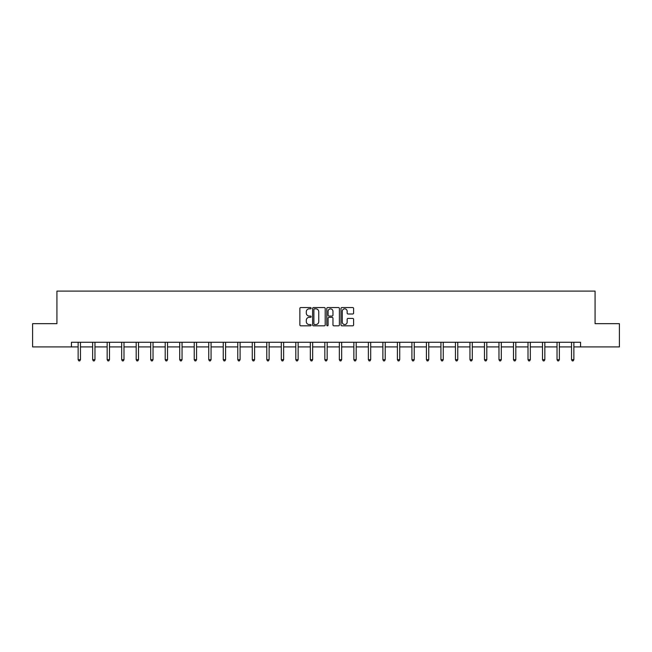 <?xml version="1.0" encoding="UTF-8"?>
<svg xmlns="http://www.w3.org/2000/svg" width="652" height="652" viewBox="0 0 652 652"><rect width="100%" height="100%" fill="white"/><g stroke="black" fill="none" stroke-linecap="round" stroke-linejoin="round"><path stroke-width="0.98" d="M311.118 308.2A0.636 0.636 0 0 0 310.474 307.557L300.776 307.557A0.913 0.913 0 0 0 299.863 308.469L299.863 324.908A0.913 0.913 0 0 0 300.776 325.821L310.474 325.821A0.636 0.636 0 0 0 311.118 325.177A0.636 0.636 0 0 0 310.474 324.541L309.219 324.541A2.926 2.926 0 0 1 306.301 321.615L306.301 320.246A2.926 2.926 0 0 1 309.219 317.328L310.474 317.328A0.636 0.636 0 0 0 311.118 316.685A0.636 0.636 0 0 0 310.474 316.049L309.219 316.049A2.926 2.926 0 0 1 306.301 313.131L306.301 311.754A2.926 2.926 0 0 1 309.219 308.836L310.474 308.836A0.636 0.636 0 0 0 311.118 308.2M352.683 313.995A0.913 0.913 0 0 0 353.596 313.082L353.596 308.469A0.913 0.913 0 0 0 352.683 307.557L341.909 307.557A0.913 0.913 0 0 0 340.996 308.469L340.996 324.908A0.913 0.913 0 0 0 341.909 325.821L352.683 325.821A0.913 0.913 0 0 0 353.596 324.908L353.596 319.333A0.913 0.913 0 0 0 352.683 318.42L348.07 318.42A0.913 0.913 0 0 0 347.157 319.333L347.157 322.096A2.445 2.445 0 0 1 344.721 324.541A2.445 2.445 0 0 1 342.276 322.096L342.276 311.281A2.445 2.445 0 0 1 344.721 308.836A2.445 2.445 0 0 1 347.157 311.281L347.157 313.082A0.913 0.913 0 0 0 348.07 313.995L352.683 313.995M71.435 346.921L32.6 346.921L32.6 323.669L56.928 323.669L56.928 291.11L595.072 291.11L595.072 323.669L619.4 323.669L619.4 346.921L580.565 346.921L580.565 342.267L71.435 342.267L71.435 346.921L78.134 346.921M325.201 308.469A0.913 0.913 0 0 0 324.288 307.557L313.514 307.557A0.913 0.913 0 0 0 312.601 308.469L312.601 324.908A0.913 0.913 0 0 0 313.514 325.821L324.288 325.821A0.913 0.913 0 0 0 325.201 324.908L325.201 308.469M327.712 307.557L338.486 307.557A0.913 0.913 0 0 1 339.399 308.469L339.399 324.908A0.913 0.913 0 0 1 338.486 325.821L333.873 325.821A0.913 0.913 0 0 1 332.96 324.908L332.96 318.241A0.913 0.913 0 0 0 332.047 317.328L328.991 317.328A0.913 0.913 0 0 0 328.078 318.241L328.078 325.177A0.636 0.636 0 0 1 327.434 325.821A0.636 0.636 0 0 1 326.799 325.177L326.799 308.469A0.913 0.913 0 0 1 327.712 307.557M80.465 346.921L92.649 346.921M94.972 346.921L107.156 346.921M109.487 346.921L121.671 346.921M123.994 346.921L136.186 346.921M138.509 346.921L150.694 346.921M153.024 346.921L165.209 346.921M167.531 346.921L179.716 346.921M182.047 346.921L194.231 346.921M196.554 346.921L208.746 346.921M211.069 346.921L223.253 346.921M225.584 346.921L237.768 346.921M240.091 346.921L252.275 346.921M254.606 346.921L266.79 346.921M269.113 346.921L281.305 346.921M283.628 346.921L295.812 346.921M298.135 346.921L310.328 346.921M312.65 346.921L324.835 346.921M327.165 346.921L339.35 346.921M341.672 346.921L353.865 346.921M356.188 346.921L368.372 346.921M370.695 346.921L382.887 346.921M385.21 346.921L397.394 346.921M399.725 346.921L411.909 346.921M414.232 346.921L426.416 346.921M428.747 346.921L440.931 346.921M443.254 346.921L455.446 346.921M457.769 346.921L469.953 346.921M472.284 346.921L484.469 346.921M486.791 346.921L498.976 346.921M501.306 346.921L513.491 346.921M515.813 346.921L528.006 346.921M530.329 346.921L542.513 346.921M544.844 346.921L557.028 346.921M559.351 346.921L571.535 346.921M573.866 346.921L580.565 346.921M314.517 308.836A0.636 0.636 0 0 0 313.881 309.472L313.881 323.905A0.636 0.636 0 0 0 314.517 324.541L315.845 324.541A2.926 2.926 0 0 0 318.763 321.615L318.763 311.754A2.926 2.926 0 0 0 315.845 308.836L314.517 308.836M332.96 311.322A2.445 2.445 0 0 0 330.523 308.885A2.445 2.445 0 0 0 328.078 311.322L328.078 315.136A0.913 0.913 0 0 0 328.991 316.049L332.047 316.049A0.913 0.913 0 0 0 332.96 315.136L332.96 311.322M80.587 342.267L80.53 342.406A0.929 0.929 0 0 0 80.465 342.756L80.465 359.684L78.134 359.684L78.134 342.756A0.929 0.929 0 0 0 78.069 342.406L78.012 342.267M80.465 359.684L79.764 360.89L78.835 360.89L78.134 359.684M95.094 342.267L95.037 342.406A0.929 0.929 0 0 0 94.972 342.756L94.972 359.684L92.649 359.684L92.649 342.756A0.929 0.929 0 0 0 92.584 342.406L92.527 342.267M94.972 359.684L94.279 360.89L93.342 360.89L92.649 359.684M109.609 342.267L109.552 342.406A0.929 0.929 0 0 0 109.487 342.756L109.487 359.684L107.156 359.684L107.156 342.756A0.929 0.929 0 0 0 107.091 342.406L107.034 342.267M109.487 359.684L108.786 360.89L107.857 360.89L107.156 359.684M124.116 342.267L124.067 342.406A0.929 0.929 0 0 0 123.994 342.756L123.994 359.684L121.671 359.684L121.671 342.756A0.929 0.929 0 0 0 121.606 342.406L121.549 342.267M123.994 359.684L123.301 360.89L122.372 360.89L121.671 359.684M138.631 342.267L138.574 342.406A0.929 0.929 0 0 0 138.509 342.756L138.509 359.684L136.186 359.684L136.186 342.756A0.929 0.929 0 0 0 136.113 342.406L136.064 342.267M138.509 359.684L137.808 360.89L136.879 360.89L136.186 359.684M153.147 342.267L153.09 342.406A0.929 0.929 0 0 0 153.024 342.756L153.024 359.684L150.694 359.684L150.694 342.756A0.929 0.929 0 0 0 150.628 342.406L150.571 342.267M153.024 359.684L152.323 360.89L151.394 360.89L150.694 359.684M167.654 342.267L167.597 342.406A0.929 0.929 0 0 0 167.531 342.756L167.531 359.684L165.209 359.684L165.209 342.756A0.929 0.929 0 0 0 165.143 342.406L165.086 342.267M167.531 359.684L166.839 360.89L165.901 360.89L165.209 359.684M182.169 342.267L182.112 342.406A0.929 0.929 0 0 0 182.047 342.756L182.047 359.684L179.716 359.684L179.716 342.756A0.929 0.929 0 0 0 179.65 342.406L179.593 342.267M182.047 359.684L181.346 360.89L180.417 360.89L179.716 359.684M196.676 342.267L196.627 342.406A0.929 0.929 0 0 0 196.554 342.756L196.554 359.684L194.231 359.684L194.231 342.756A0.929 0.929 0 0 0 194.166 342.406L194.109 342.267M196.554 359.684L195.861 360.89L194.932 360.89L194.231 359.684M211.191 342.267L211.134 342.406A0.929 0.929 0 0 0 211.069 342.756L211.069 359.684L208.746 359.684L208.746 342.756A0.929 0.929 0 0 0 208.673 342.406L208.624 342.267M211.069 359.684L210.368 360.89L209.439 360.89L208.746 359.684M225.698 342.267L225.649 342.406A0.929 0.929 0 0 0 225.584 342.756L225.584 359.684L223.253 359.684L223.253 342.756A0.929 0.929 0 0 0 223.188 342.406L223.131 342.267M225.584 359.684L224.883 360.89L223.954 360.89L223.253 359.684M240.213 342.267L240.156 342.406A0.929 0.929 0 0 0 240.091 342.756L240.091 359.684L237.768 359.684L237.768 342.756A0.929 0.929 0 0 0 237.695 342.406L237.646 342.267M240.091 359.684L239.39 360.89L238.461 360.89L237.768 359.684M254.728 342.267L254.671 342.406A0.929 0.929 0 0 0 254.606 342.756L254.606 359.684L252.275 359.684L252.275 342.756A0.929 0.929 0 0 0 252.21 342.406L252.153 342.267M254.606 359.684L253.905 360.89L252.976 360.89L252.275 359.684M269.235 342.267L269.186 342.406A0.929 0.929 0 0 0 269.113 342.756L269.113 359.684L266.79 359.684L266.79 342.756A0.929 0.929 0 0 0 266.725 342.406L266.668 342.267M269.113 359.684L268.42 360.89L267.491 360.89L266.79 359.684M283.75 342.267L283.693 342.406A0.929 0.929 0 0 0 283.628 342.756L283.628 359.684L281.305 359.684L281.305 342.756A0.929 0.929 0 0 0 281.232 342.406L281.183 342.267M283.628 359.684L282.927 360.89L281.998 360.89L281.305 359.684M298.257 342.267L298.208 342.406A0.929 0.929 0 0 0 298.135 342.756L298.135 359.684L295.812 359.684L295.812 342.756A0.929 0.929 0 0 0 295.747 342.406L295.69 342.267M298.135 359.684L297.442 360.89L296.513 360.89L295.812 359.684M312.773 342.267L312.715 342.406A0.929 0.929 0 0 0 312.65 342.756L312.65 359.684L310.328 359.684L310.328 342.756A0.929 0.929 0 0 0 310.254 342.406L310.205 342.267M312.65 359.684L311.949 360.89L311.02 360.89L310.328 359.684M327.288 342.267L327.231 342.406A0.929 0.929 0 0 0 327.165 342.756L327.165 359.684L324.835 359.684L324.835 342.756A0.929 0.929 0 0 0 324.769 342.406L324.712 342.267M327.165 359.684L326.465 360.89L325.535 360.89L324.835 359.684M341.795 342.267L341.746 342.406A0.929 0.929 0 0 0 341.672 342.756L341.672 359.684L339.35 359.684L339.35 342.756A0.929 0.929 0 0 0 339.284 342.406L339.227 342.267M341.672 359.684L340.98 360.89L340.051 360.89L339.35 359.684M356.31 342.267L356.253 342.406A0.929 0.929 0 0 0 356.188 342.756L356.188 359.684L353.865 359.684L353.865 342.756A0.929 0.929 0 0 0 353.791 342.406L353.743 342.267M356.188 359.684L355.487 360.89L354.558 360.89L353.865 359.684M370.817 342.267L370.768 342.406A0.929 0.929 0 0 0 370.695 342.756L370.695 359.684L368.372 359.684L368.372 342.756A0.929 0.929 0 0 0 368.307 342.406L368.25 342.267M370.695 359.684L370.002 360.89L369.073 360.89L368.372 359.684M385.332 342.267L385.275 342.406A0.929 0.929 0 0 0 385.21 342.756L385.21 359.684L382.887 359.684L382.887 342.756A0.929 0.929 0 0 0 382.814 342.406L382.765 342.267M385.21 359.684L384.509 360.89L383.58 360.89L382.887 359.684M399.847 342.267L399.79 342.406A0.929 0.929 0 0 0 399.725 342.756L399.725 359.684L397.394 359.684L397.394 342.756A0.929 0.929 0 0 0 397.329 342.406L397.272 342.267M399.725 359.684L399.024 360.89L398.095 360.89L397.394 359.684M414.354 342.267L414.305 342.406A0.929 0.929 0 0 0 414.232 342.756L414.232 359.684L411.909 359.684L411.909 342.756A0.929 0.929 0 0 0 411.844 342.406L411.787 342.267M414.232 359.684L413.539 360.89L412.61 360.89L411.909 359.684M428.869 342.267L428.812 342.406A0.929 0.929 0 0 0 428.747 342.756L428.747 359.684L426.416 359.684L426.416 342.756A0.929 0.929 0 0 0 426.351 342.406L426.302 342.267M428.747 359.684L428.046 360.89L427.117 360.89L426.416 359.684M443.376 342.267L443.327 342.406A0.929 0.929 0 0 0 443.254 342.756L443.254 359.684L440.931 359.684L440.931 342.756A0.929 0.929 0 0 0 440.866 342.406L440.809 342.267M443.254 359.684L442.561 360.89L441.632 360.89L440.931 359.684M457.891 342.267L457.834 342.406A0.929 0.929 0 0 0 457.769 342.756L457.769 359.684L455.446 359.684L455.446 342.756A0.929 0.929 0 0 0 455.373 342.406L455.324 342.267M457.769 359.684L457.068 360.89L456.139 360.89L455.446 359.684M472.407 342.267L472.35 342.406A0.929 0.929 0 0 0 472.284 342.756L472.284 359.684L469.953 359.684L469.953 342.756A0.929 0.929 0 0 0 469.888 342.406L469.831 342.267M472.284 359.684L471.583 360.89L470.654 360.89L469.953 359.684M486.914 342.267L486.857 342.406A0.929 0.929 0 0 0 486.791 342.756L486.791 359.684L484.469 359.684L484.469 342.756A0.929 0.929 0 0 0 484.403 342.406L484.346 342.267M486.791 359.684L486.099 360.89L485.161 360.89L484.469 359.684M501.429 342.267L501.372 342.406A0.929 0.929 0 0 0 501.306 342.756L501.306 359.684L498.976 359.684L498.976 342.756A0.929 0.929 0 0 0 498.91 342.406L498.853 342.267M501.306 359.684L500.606 360.89L499.676 360.89L498.976 359.684M515.936 342.267L515.887 342.406A0.929 0.929 0 0 0 515.813 342.756L515.813 359.684L513.491 359.684L513.491 342.756A0.929 0.929 0 0 0 513.426 342.406L513.368 342.267M515.813 359.684L515.121 360.89L514.192 360.89L513.491 359.684M530.451 342.267L530.394 342.406A0.929 0.929 0 0 0 530.329 342.756L530.329 359.684L528.006 359.684L528.006 342.756A0.929 0.929 0 0 0 527.933 342.406L527.884 342.267M530.329 359.684L529.628 360.89L528.699 360.89L528.006 359.684M544.966 342.267L544.909 342.406A0.929 0.929 0 0 0 544.844 342.756L544.844 359.684L542.513 359.684L542.513 342.756A0.929 0.929 0 0 0 542.448 342.406L542.391 342.267M544.844 359.684L544.143 360.89L543.214 360.89L542.513 359.684M559.473 342.267L559.416 342.406A0.929 0.929 0 0 0 559.351 342.756L559.351 359.684L557.028 359.684L557.028 342.756A0.929 0.929 0 0 0 556.963 342.406L556.906 342.267M559.351 359.684L558.658 360.89L557.721 360.89L557.028 359.684M573.988 342.267L573.931 342.406A0.929 0.929 0 0 0 573.866 342.756L573.866 359.684L571.535 359.684L571.535 342.756A0.929 0.929 0 0 0 571.47 342.406L571.413 342.267M573.866 359.684L573.165 360.89L572.236 360.89L571.535 359.684"/></g></svg>

